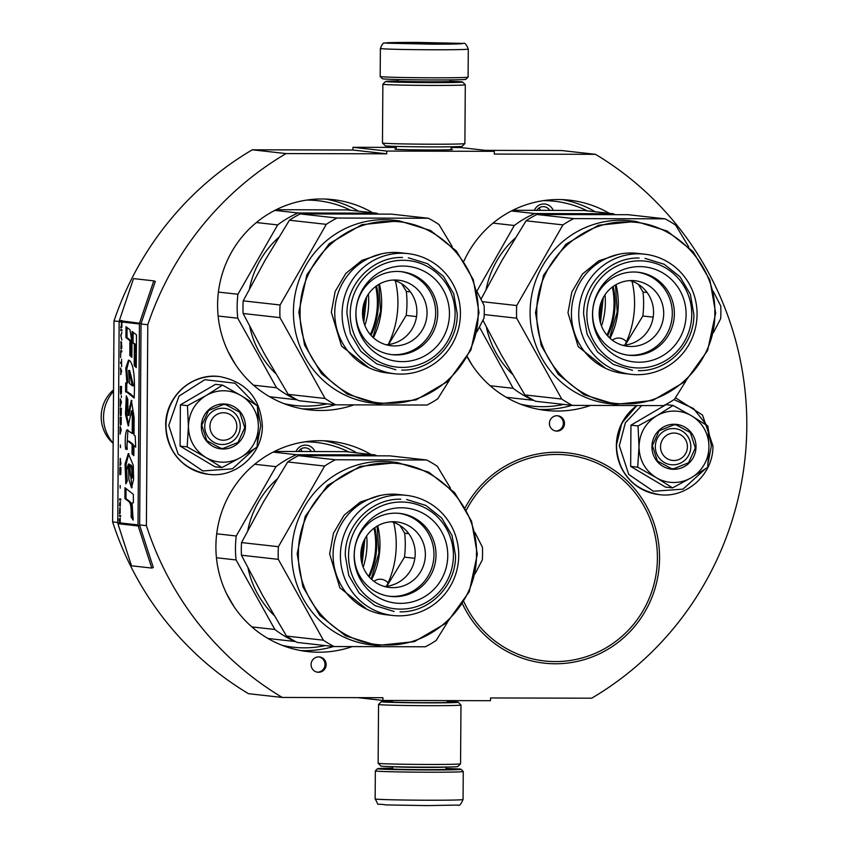 <?xml version="1.0" encoding="UTF-8"?>
<svg xmlns="http://www.w3.org/2000/svg" width="848" height="848" viewBox="0 0 848 848"><rect width="100%" height="100%" fill="white"/><g stroke="black" fill="none" stroke-linecap="round" stroke-linejoin="round"><path stroke-width="1.27" d="M374.01 581.357A10.441 10.218 -83.6 0 1 388.077 582.989M296.058 451.422A10.441 10.218 -83.6 0 1 314.841 451.465M298.496 451.422A7.696 7.526 -83.6 0 1 311.29 451.454M612.351 340.196A10.441 10.218 -83.6 0 1 626.418 341.829M534.399 210.262A10.441 10.218 -83.6 0 1 553.182 210.304M536.837 210.262A7.696 7.526 -83.6 0 1 549.631 210.293M485.671 150.361L561.694 150.541L595.476 154.315L494.299 154.071L494.31 151.326L386.741 151.071L386.73 153.817L352.938 150.043L252.291 149.799A314.597 307.845 96.4 0 0 114.014 320.936L112.614 521.891A314.597 307.845 96.4 0 0 248.496 693.685L282.278 697.459L382.925 697.703L382.904 700.448L490.483 700.702L490.494 697.957L591.681 698.201A314.597 307.845 96.4 0 0 595.476 154.315M396.228 147.404L352.959 147.298L352.938 150.043M494.31 151.326L460.528 147.552L451.072 147.531M357.761 697.639L382.904 700.448M151.781 568.065L138.192 525.961A3.297 3.222 -83.6 0 1 138.023 524.912L139.432 323.957A3.297 3.222 -83.6 0 1 139.602 322.897L153.785 280.858L133.518 278.6L119.335 320.639A3.297 3.222 96.4 0 0 119.155 321.689L117.755 522.644A3.297 3.222 96.4 0 0 117.914 523.704L131.514 565.807L151.781 568.065L153.318 567.545L139.719 525.442A1.654 1.611 -83.6 0 1 139.644 524.912L146.397 525.665A314.597 307.845 96.4 0 0 282.278 697.459M112.614 521.891L117.755 522.474M139.644 524.912L141.044 323.957L147.796 324.71L146.397 525.665M114.014 320.936L119.165 321.519M252.291 149.799L286.073 153.573A314.597 307.845 96.4 0 0 147.796 324.71M286.073 153.573L386.73 153.817M352.959 147.298L386.741 151.071M396.217 148.93A28.8 0.636 0.4 0 0 394.85 149.121A28.8 0.636 0.4 0 0 429.533 149.969A28.8 0.636 0.4 0 0 452.429 149.524A28.8 0.636 0.4 0 0 451.062 149.312M557.009 415.732A7.696 7.526 96.4 0 0 549.44 422.993A7.696 7.526 96.4 0 0 556.903 431.113A7.696 7.526 96.4 0 0 564.471 423.852A7.696 7.526 96.4 0 0 557.009 415.732M318.668 656.893A7.696 7.526 96.4 0 0 311.099 664.154A7.696 7.526 96.4 0 0 318.562 672.273A7.696 7.526 96.4 0 0 326.13 665.012A7.696 7.526 96.4 0 0 318.668 656.893M463.962 261.025A105.788 103.509 -83.6 0 1 569.517 200.17A105.788 103.509 -83.6 0 1 609.256 213.293M590.388 405.514A105.788 103.509 -83.6 0 1 546.048 410.432A105.788 103.509 -83.6 0 1 467.343 357.231M465.234 507.613A105.788 103.509 -83.6 0 1 567.757 452.885A105.788 103.509 -83.6 0 1 659.553 558.27A105.788 103.509 -83.6 0 1 544.278 663.147A105.788 103.509 -83.6 0 1 462.605 604.083M352.047 646.674A105.788 103.509 -83.6 0 1 307.707 651.593A105.788 103.509 -83.6 0 1 215.901 546.218A105.788 103.509 -83.6 0 1 331.176 441.331A105.788 103.509 -83.6 0 1 370.926 454.454M353.733 404.952A105.788 103.509 -83.6 0 1 309.393 409.87A105.788 103.509 -83.6 0 1 217.597 304.496A105.788 103.509 -83.6 0 1 332.861 199.609A105.788 103.509 -83.6 0 1 372.611 212.731M555.546 430.985A7.696 7.526 96.4 0 0 557.242 415.732M317.205 672.146A7.696 7.526 96.4 0 0 318.901 656.893M610.051 338.32A76.797 75.143 96.4 0 0 618.309 303.849A76.797 75.143 96.4 0 0 616.051 284.631M371.71 579.481A76.797 75.143 96.4 0 0 379.968 545.01A76.797 75.143 96.4 0 0 377.71 525.792M373.396 337.758A76.797 75.143 96.4 0 0 381.653 303.287A76.797 75.143 96.4 0 0 379.395 284.059M540.377 210.272A7.696 7.526 96.4 0 0 538.957 208.004M302.036 451.433A7.696 7.526 96.4 0 0 300.616 449.164M446.006 768.489A41.764 0.912 -179.6 0 1 460.188 769.104A41.764 0.912 -179.6 0 1 461.068 769.284A41.764 0.912 -179.6 0 1 427.869 769.963A41.764 0.912 -179.6 0 1 377.561 768.701A41.764 0.912 -179.6 0 1 392.624 768.118M461.068 769.284L463.241 771.489A43.958 0.965 -179.6 0 1 463.252 771.51A43.958 0.965 -179.6 0 1 428.304 772.21A43.958 0.965 -179.6 0 1 375.335 770.896A43.958 0.965 -179.6 0 1 375.346 770.874L375.134 798.922A43.958 0.965 -179.6 0 0 428.113 800.226A43.958 0.965 -179.6 0 0 463.061 799.537C461.026 804.349 459.287 806.194 457.846 805.07L426.968 805.6L386.031 804.922C374.244 802.886 380.158 807.19 375.134 798.922M380.381 48.463L380.18 76.49A43.958 0.965 0.4 0 0 380.19 76.511L382.374 78.716A41.764 0.912 0.4 0 0 432.681 79.945A41.764 0.912 0.4 0 0 465.881 79.299L468.096 77.126A43.958 0.965 0.4 0 0 468.107 77.104L468.297 49.078C466.336 44.234 464.63 42.368 463.167 43.481L416.474 42.4C394.097 42.4 384.176 42.665 386.73 43.195L432.257 44.16C454.655 44.16 464.587 43.905 462.022 43.375L416.495 42.4C386.317 42.421 384.441 42.866 384.155 43.259C383.434 42.379 382.172 44.107 380.381 48.463A43.958 0.965 0.4 0 0 433.349 49.778A43.958 0.965 0.4 0 0 468.297 49.078M380.19 76.511A43.958 0.965 0.4 0 0 433.148 77.804A43.958 0.965 0.4 0 0 468.096 77.126M420.438 42.845L405.153 43.153L443.61 43.428L420.438 42.845M421.657 43.683L420.47 43.047L419.569 43.651M438.702 43.661L437.833 43.672M420.47 43.047L420.47 43.672M392.359 701.201A38.467 0.848 0.4 0 0 381.324 701.699A38.467 0.848 0.4 0 0 427.657 702.865A38.467 0.848 0.4 0 0 458.238 702.239A38.467 0.848 0.4 0 0 457.432 702.07A38.467 0.848 0.4 0 0 447.203 701.582M392.359 701.497A30.496 0.668 0.4 0 0 389.285 701.784A30.496 0.668 0.4 0 0 426.025 702.685A30.496 0.668 0.4 0 0 450.267 702.208A30.496 0.668 0.4 0 0 449.631 702.059A30.496 0.668 0.4 0 0 447.203 701.879M381.324 701.699L378.558 704.423A41.213 0.901 0.4 0 0 378.547 704.444L378.134 763.232A41.213 0.901 0.4 0 0 378.144 763.242L380.869 766.009A38.467 0.848 0.4 0 0 427.212 767.143A38.467 0.848 0.4 0 0 457.782 766.55L460.549 763.825A41.213 0.901 0.4 0 0 460.559 763.804L460.973 705.017A41.213 0.901 0.4 0 0 460.962 704.995L458.238 702.239M378.144 763.242A41.213 0.901 0.4 0 0 427.795 764.461A41.213 0.901 0.4 0 0 460.549 763.825M378.547 704.444A41.213 0.901 0.4 0 0 428.208 705.674A41.213 0.901 0.4 0 0 460.973 705.017M398.009 80.942A38.467 0.848 0.4 0 0 385.649 81.45A38.467 0.848 0.4 0 0 431.992 82.616A38.467 0.848 0.4 0 0 462.563 81.991A38.467 0.848 0.4 0 0 461.757 81.832A38.467 0.848 0.4 0 0 450.214 81.302M398.009 81.207A30.496 0.668 0.4 0 0 393.62 81.535A30.496 0.668 0.4 0 0 430.36 82.436A30.496 0.668 0.4 0 0 454.602 81.97A30.496 0.668 0.4 0 0 453.956 81.811A30.496 0.668 0.4 0 0 450.214 81.578M382.48 143.005L385.204 145.761A38.467 0.848 0.4 0 0 431.547 146.895A38.467 0.848 0.4 0 0 462.118 146.301L464.884 143.577A41.213 0.901 0.4 0 0 464.895 143.556L465.298 84.768A41.213 0.901 0.4 0 0 465.298 84.758A41.213 0.901 0.4 0 1 432.533 85.425A41.213 0.901 0.4 0 1 382.872 84.196L382.469 142.983A41.213 0.901 0.4 0 0 382.48 143.005A41.213 0.901 0.4 0 0 432.13 144.213A41.213 0.901 0.4 0 0 464.884 143.577M385.649 81.45L382.883 84.175A41.213 0.901 0.4 0 0 382.872 84.196M660.528 446.748A13.738 13.441 96.4 0 0 673.874 460.517A13.738 13.441 96.4 0 0 687.421 446.811A13.738 13.441 -83.6 0 0 674.065 433.052A13.738 13.441 -83.6 0 0 660.528 446.748M209.944 426.449A13.738 13.441 96.4 0 0 223.289 440.218A13.738 13.441 96.4 0 0 236.836 426.512A13.738 13.441 -83.6 0 0 223.48 412.743A13.738 13.441 -83.6 0 0 209.944 426.449M113.526 391.341A38.467 37.641 -83.6 0 0 103.53 417.216A38.467 37.641 96.4 0 0 113.166 443.122M113.537 389.847A35.097 34.344 -83.6 0 0 101.198 416.591A35.097 34.344 96.4 0 0 112.498 442.794L113.166 443.409M674.224 411.079A35.722 34.948 96.4 0 0 656.712 415.817L673.121 405.429L691.3 415.69A35.722 34.948 96.4 0 0 674.224 411.079M673.195 428.558A18.137 17.744 -83.6 0 1 690.791 447.691A18.137 17.744 -83.6 0 1 671.054 464.704A18.137 17.744 -83.6 0 1 655.356 445.677A18.137 17.744 -83.6 0 1 673.195 428.558M705.292 468.955L683.022 489.137L653.373 491.257L628.728 474.456L619.337 445.709L625.379 422.739L641.629 405.662M674.001 399.62L693.494 408.503L706.903 425.442M708.144 428.346L711.366 445.931L708.101 462.987M674.128 424.254A22.536 22.048 -83.6 0 1 696.017 446.832A22.536 22.048 -83.6 0 1 673.81 469.304A22.536 22.048 -83.6 0 1 651.921 446.726A22.536 22.048 -83.6 0 1 674.128 424.254M673.121 405.429L666.062 404.634L630.954 425.166L630.668 466.4L665.489 487.102L672.549 487.886L656.278 477.668C645.105 470.513 639.35 460.188 639.01 446.705C639.54 433.211 645.445 422.919 656.712 415.817L638.014 425.95L639.01 446.705L637.728 467.195L630.668 466.4M637.728 467.195L656.278 477.668A35.722 34.948 96.4 0 0 690.866 477.965L691.597 477.53A35.722 34.948 -83.6 0 0 708.928 447.299L708.928 446.43A35.722 34.948 -83.6 0 0 692.032 416.124L691.3 415.69M630.954 425.166L638.014 425.95M692.032 416.124L707.942 426.131L708.928 446.43M708.928 447.299L707.656 467.354L691.597 477.53M690.866 477.965L672.549 487.886M674.012 424.795L676.301 424.922L690.336 432.565L695.328 447.988L688.544 462.754L673.704 468.743L671.415 468.615L657.38 460.983L652.388 445.55L659.172 430.795L674.012 424.795M223.639 390.769A35.722 34.948 96.4 0 0 206.128 395.507L222.547 385.119L240.715 395.38A35.722 34.948 96.4 0 0 223.639 390.769M222.611 408.248A18.137 17.744 -83.6 0 1 240.207 427.381A18.137 17.744 -83.6 0 1 220.48 444.405A18.137 17.744 -83.6 0 1 204.771 425.367A18.137 17.744 -83.6 0 1 222.611 408.248M254.718 448.645L232.437 468.827L202.799 470.958L178.144 454.146L168.752 425.41L178.981 396.143L204.803 379.681L234.96 383.19L256.329 405.132M257.569 408.047L260.781 425.622L257.527 442.677M223.543 403.955A22.536 22.048 -83.6 0 1 245.443 426.533A22.536 22.048 -83.6 0 1 223.236 449.005A22.536 22.048 -83.6 0 1 201.336 426.427A22.536 22.048 -83.6 0 1 223.543 403.955M222.547 385.119L215.487 384.335L180.38 404.867L180.094 446.101L214.904 466.792L221.975 467.587L205.693 457.369C194.531 450.203 188.775 439.889 188.426 426.396C188.956 412.912 194.86 402.62 206.128 395.507L187.44 405.651L188.426 426.396L187.154 446.885L180.094 446.101M187.154 446.885L205.693 457.369A35.722 34.948 96.4 0 0 240.281 457.655L241.023 457.231A35.722 34.948 -83.6 0 0 258.343 427L258.354 426.131A35.722 34.948 -83.6 0 0 241.447 395.815L240.715 395.38M180.38 404.867L187.44 405.651M241.447 395.815L257.357 405.821L258.354 426.131M258.343 427L257.071 447.055L241.023 457.231M240.281 457.655L221.975 467.587M223.427 404.496L225.716 404.623L239.751 412.255L244.754 427.689L237.97 442.444L223.119 448.444L220.84 448.306L206.795 440.674L201.803 425.251L208.587 410.485L223.427 404.496M615.5 284.939L617.217 311.937L609.585 337.896M601.529 301.273L599.568 318.88M600.448 322.897L603.278 297.553M601.518 326.035A74.73 73.129 96.4 0 0 605.006 294.733M612.341 287.048A74.73 73.129 -83.6 0 1 606.967 335.14M625.156 345.094L642.837 315.997L653.183 317.152M632.014 281.26A93.418 91.414 -83.6 0 1 624.881 345.125M642.837 315.997A101.665 99.481 -83.6 0 0 643.007 292.041L638.374 284.356M643.007 292.041L647.088 292.496M512.796 210.272L584.018 210.484L613.21 213.738A101.665 99.481 -83.6 0 1 615.129 214.608M506.298 397.309L533.763 400.341M490.186 385.745L513.178 388.31A101.665 99.481 96.4 0 0 533.413 400.341M467.471 356.997L472.272 365.361M479.406 327.052L513.178 388.31M493.027 223.109L514.323 225.483L476.852 291.224M511.45 210.951L534.717 213.548A101.665 99.481 96.4 0 0 514.323 225.483M613.21 213.738L534.717 213.548M515.224 238.108A92.04 90.068 96.4 0 0 486.169 289.221M486.402 327.105A92.04 90.068 96.4 0 0 512.362 374.148M713.497 332.522L720.662 318.678A104.41 102.163 96.4 0 0 720.895 312.35A104.41 102.163 -83.6 0 0 720.758 306.022L713.253 291.299M536.848 214.491L573.725 218.604L665.002 218.826L628.124 214.703L536.848 214.491A104.41 102.163 -83.6 0 0 526.067 220.787L501.666 260.961L480.975 299.259M578.739 314.11A60.452 59.148 96.4 0 0 631.198 374.328A60.452 59.148 96.4 0 0 697.067 314.396A60.452 59.148 -83.6 0 0 644.618 254.177A60.452 59.148 -83.6 0 0 578.739 314.11M586.869 314.279A53.583 52.428 96.4 0 0 638.936 367.968A53.583 52.428 96.4 0 0 691.756 314.534A53.583 52.428 -83.6 0 0 639.689 260.845A53.583 52.428 -83.6 0 0 586.869 314.279M622.739 345.316A32.977 32.266 -83.6 0 0 653.543 312.467A32.977 32.266 96.4 0 0 629.958 280.603M663.698 313.601A32.977 32.266 96.4 0 0 635.088 280.762A32.977 32.266 96.4 0 0 599.165 313.453A32.977 32.266 -83.6 0 0 627.774 346.291A32.977 32.266 -83.6 0 0 663.698 313.601M627.827 355.132A41.764 40.863 -83.6 0 0 672.305 313.622A41.764 40.863 96.4 0 0 637.092 272.144M674.361 313.855A41.764 40.863 -83.6 0 1 628.856 355.259A41.764 40.863 -83.6 0 1 592.614 313.654A41.764 40.863 96.4 0 1 638.12 272.25A41.764 40.863 96.4 0 1 674.361 313.855M592.519 314.301A47.806 46.778 -83.6 0 1 639.646 266.611A47.806 46.778 -83.6 0 1 686.106 314.523A47.806 46.778 -83.6 0 1 638.979 362.202A47.806 46.778 -83.6 0 1 592.519 314.301M631.198 374.328L623.884 373.512A60.452 59.148 96.4 0 1 571.425 313.294A60.452 59.148 -83.6 0 1 637.293 253.361L644.618 254.177M605.61 368.339L578.198 346.652L567.98 312.764L571.806 292.051L582.491 273.989L598.688 260.866L618.33 254.368M536.784 312.689C535.226 361.269 577.594 404.952 625.167 403.818C672.729 405.185 715.701 361.704 714.811 313.113C716.38 264.523 674.012 220.84 626.439 221.975C578.877 220.618 535.904 264.088 536.784 312.689M715.67 313.092L709.924 280.137L693.007 251.517L667.153 231.038L635.788 221.402L598.455 225.25L565.828 244.288L543.557 275.208L535.491 312.658L541.225 345.613L558.143 374.222L583.996 394.712L615.362 404.348L652.695 400.489L685.322 381.452L707.603 350.531L715.67 313.092M482.904 320.268L501.02 354.358L524.859 394.924A104.41 102.163 96.4 0 0 535.544 401.274L572.421 405.397L663.698 405.609A104.41 102.163 96.4 0 0 674.467 399.313L686.043 380.794M524.859 394.924L561.736 399.037A104.41 102.163 96.4 0 0 572.421 405.397M484.187 314.566L516.655 318.191L561.736 399.037M526.067 220.787L562.945 224.9A104.41 102.163 -83.6 0 1 573.725 218.604M482.194 301.676L516.75 305.534L562.945 224.9M516.75 305.534A104.41 102.163 -83.6 0 0 516.517 311.863A104.41 102.163 96.4 0 0 516.655 318.191M615.362 404.348L609.956 403.743A92.04 90.068 96.4 0 1 530.085 312.053A92.04 90.068 -83.6 0 1 630.382 220.798L635.788 221.392M688.799 247.012L675.676 225.176A104.41 102.163 -83.6 0 0 665.002 218.826M644.999 258.364L664.196 264.269L680.011 276.798L690.367 294.309L693.876 314.481C694.427 344.564 667.811 371.498 638.353 370.661M632.502 370.322L613.305 364.428L597.49 351.888L587.134 334.377L583.625 314.216C583.074 284.122 609.691 257.188 639.148 258.036M378.844 284.377L380.561 311.375L372.929 337.324M364.873 300.711L362.912 318.318M363.792 322.335L366.622 296.991M364.863 325.473A74.73 73.129 96.4 0 0 368.361 294.161M375.685 286.486A74.73 73.129 -83.6 0 1 370.311 334.578M388.501 344.532L406.192 315.424L416.527 316.58M395.359 280.688A93.418 91.414 -83.6 0 1 388.225 344.564M406.192 315.424A101.665 99.481 -83.6 0 0 406.351 291.468L401.729 283.794M406.351 291.468L410.432 291.924M276.151 209.71L347.362 209.912L376.554 213.177A101.665 99.481 -83.6 0 1 378.473 214.046M218.127 316.028L237.769 318.212L276.533 387.748A101.665 99.481 96.4 0 0 296.758 399.779L297.118 399.779M218.392 292.083L237.938 294.256A101.665 99.481 96.4 0 0 237.769 318.212M269.653 396.747L296.758 399.779M253.541 385.183L276.533 387.748M228.101 351.613L235.617 364.788M256.372 222.536L277.667 224.911L237.938 294.256M274.805 210.389L298.061 212.986A101.665 99.481 96.4 0 0 277.667 224.911M376.554 213.177L298.061 212.986M278.579 237.546A92.04 90.068 96.4 0 0 249.524 288.659M249.757 326.544A92.04 90.068 96.4 0 0 275.706 373.586M476.841 331.96L484.017 318.117A104.41 102.163 96.4 0 0 484.25 311.788A104.41 102.163 -83.6 0 0 484.102 305.46L476.608 290.726M288.203 394.362L325.081 398.475A104.41 102.163 96.4 0 0 335.766 404.825L298.888 400.712A104.41 102.163 96.4 0 1 288.203 394.362L264.364 353.786L243.132 313.506A104.41 102.163 -83.6 0 1 242.984 307.177A104.41 102.163 -83.6 0 1 243.217 300.86L280.094 304.973L326.3 224.338A104.41 102.163 -83.6 0 1 337.069 218.042L300.192 213.919A104.41 102.163 -83.6 0 0 289.422 220.226L326.3 224.338M289.422 220.226L265.021 260.389L243.217 300.86M342.094 313.548A60.452 59.148 96.4 0 0 394.543 373.756A60.452 59.148 96.4 0 0 460.422 313.824A60.452 59.148 -83.6 0 0 407.962 253.616A60.452 59.148 -83.6 0 0 342.094 313.548M350.224 313.718A53.583 52.428 96.4 0 0 402.291 367.407A53.583 52.428 96.4 0 0 455.1 313.972A53.583 52.428 -83.6 0 0 403.033 260.272A53.583 52.428 -83.6 0 0 350.224 313.718M386.084 344.744A32.977 32.266 -83.6 0 0 416.887 311.905A32.977 32.266 96.4 0 0 393.313 280.041M427.053 313.039A32.977 32.266 96.4 0 0 398.433 280.19A32.977 32.266 96.4 0 0 362.509 312.88A32.977 32.266 -83.6 0 0 391.119 345.73A32.977 32.266 -83.6 0 0 427.053 313.039M391.172 354.57A41.764 40.863 -83.6 0 0 435.66 313.06A41.764 40.863 96.4 0 0 400.436 271.583M437.706 313.294A41.764 40.863 -83.6 0 1 392.2 354.697A41.764 40.863 -83.6 0 1 355.959 313.092A41.764 40.863 96.4 0 1 401.464 271.689A41.764 40.863 96.4 0 1 437.706 313.294M355.874 313.728A47.806 46.778 -83.6 0 1 402.991 266.049A47.806 46.778 -83.6 0 1 449.451 313.951A47.806 46.778 -83.6 0 1 402.323 361.64A47.806 46.778 -83.6 0 1 355.874 313.728M394.543 373.756L387.229 372.94A60.452 59.148 96.4 0 1 334.769 312.721A60.452 59.148 -83.6 0 1 400.638 252.789L407.962 253.616M368.954 367.767L341.543 346.079L331.335 312.191L335.151 291.479L345.836 273.416L362.032 260.304L381.674 253.806M300.139 312.117C298.57 360.707 340.938 404.39 388.511 403.256C436.073 404.613 479.046 361.142 478.166 312.541C479.724 263.961 437.356 220.279 389.783 221.413C342.221 220.056 299.249 263.527 300.139 312.117M479.014 312.52L473.269 279.564L456.351 250.955L430.498 230.465L399.132 220.83L361.81 224.688L329.183 243.726L306.902 274.646L298.835 312.096L304.57 345.051L321.487 373.661L347.351 394.15L378.706 403.786L416.039 399.927L448.666 380.89L470.947 349.97L479.014 312.52M243.132 313.506L280.01 317.629L325.081 398.475M335.766 404.825L427.042 405.047A104.41 102.163 96.4 0 0 437.812 398.74L449.387 380.222M337.069 218.042L428.346 218.254L391.469 214.141L300.192 213.919M280.094 304.973A104.41 102.163 -83.6 0 0 279.861 311.301A104.41 102.163 96.4 0 0 280.01 317.629M378.706 403.786L373.3 403.182A92.04 90.068 96.4 0 1 293.429 311.492A92.04 90.068 -83.6 0 1 393.726 220.226L399.132 220.83M452.154 246.45L439.031 224.603A104.41 102.163 -83.6 0 0 428.346 218.254M408.344 257.803L427.54 263.696L443.366 276.236L453.712 293.747L457.231 313.908C457.772 344.002 431.155 370.936 401.708 370.088M395.846 369.76L376.66 363.856L360.835 351.326L350.478 333.815L346.97 313.643C346.429 283.55 373.035 256.626 402.493 257.463M377.159 526.099L378.876 553.097L371.244 579.057M363.188 542.434L361.227 560.04M362.107 564.058L364.937 538.713M363.177 567.195A74.73 73.129 96.4 0 0 366.675 535.894M374 528.209A74.73 73.129 -83.6 0 1 368.626 576.301M386.815 586.254L404.496 557.157L414.842 558.313M393.673 522.421A93.418 91.414 -83.6 0 1 386.54 586.286M404.496 557.157A101.665 99.481 -83.6 0 0 404.666 533.201L400.033 525.516M404.666 533.201L408.747 533.657M274.455 451.433L345.677 451.645L374.869 454.899A101.665 99.481 -83.6 0 1 376.788 455.768M216.441 557.751L236.083 559.945L274.847 629.47A101.665 99.481 96.4 0 0 295.072 641.501L295.433 641.501M216.706 533.805L236.242 535.989A101.665 99.481 96.4 0 0 236.083 559.945M267.957 638.47L295.072 641.501M251.845 626.905L274.847 629.47M226.405 593.346L233.931 606.521M254.686 464.269L275.982 466.644L236.242 535.989M273.12 452.111L296.376 454.708A101.665 99.481 96.4 0 0 275.982 466.644M374.869 454.899L296.376 454.708M276.883 479.268A92.04 90.068 96.4 0 0 247.828 530.382M248.061 568.266A92.04 90.068 96.4 0 0 274.021 615.309M475.156 573.683L482.321 559.839A104.41 102.163 96.4 0 0 482.554 553.511A104.41 102.163 -83.6 0 0 482.417 547.183L474.912 532.459M286.518 636.085L323.395 640.198A104.41 102.163 96.4 0 0 334.08 646.558L297.203 642.434A104.41 102.163 96.4 0 1 286.518 636.085L262.679 595.519L241.447 555.228A104.41 102.163 -83.6 0 1 241.298 548.91A104.41 102.163 -83.6 0 1 241.532 542.582L278.409 546.695L324.614 466.061A104.41 102.163 -83.6 0 1 335.384 459.764L298.507 455.652A104.41 102.163 -83.6 0 0 287.737 461.948L324.614 466.061M287.737 461.948L263.336 502.122L241.532 542.582M340.408 555.27A60.452 59.148 96.4 0 0 392.857 615.489A60.452 59.148 96.4 0 0 458.726 555.557A60.452 59.148 -83.6 0 0 406.277 495.338A60.452 59.148 -83.6 0 0 340.408 555.27M348.539 555.44A53.583 52.428 96.4 0 0 400.595 609.129A53.583 52.428 96.4 0 0 453.415 555.694A53.583 52.428 -83.6 0 0 401.348 502.005A53.583 52.428 -83.6 0 0 348.539 555.44M384.398 586.477A32.977 32.266 -83.6 0 0 415.202 553.627A32.977 32.266 96.4 0 0 391.617 521.764M425.357 554.762A32.977 32.266 96.4 0 0 396.747 521.923A32.977 32.266 96.4 0 0 360.824 554.613A32.977 32.266 -83.6 0 0 389.433 587.452A32.977 32.266 -83.6 0 0 425.357 554.762M389.486 596.292A41.764 40.863 -83.6 0 0 433.964 554.783A41.764 40.863 96.4 0 0 398.751 513.305M436.02 555.016A41.764 40.863 -83.6 0 1 390.515 596.42A41.764 40.863 -83.6 0 1 354.273 554.815A41.764 40.863 96.4 0 1 399.779 513.411A41.764 40.863 96.4 0 1 436.02 555.016M354.178 555.461A47.806 46.778 -83.6 0 1 401.305 507.772A47.806 46.778 -83.6 0 1 447.765 555.684A47.806 46.778 -83.6 0 1 400.638 603.363A47.806 46.778 -83.6 0 1 354.178 555.461M392.857 615.489L385.543 614.673A60.452 59.148 96.4 0 1 333.084 554.454A60.452 59.148 -83.6 0 1 398.952 494.522L406.277 495.338M367.269 609.5L339.857 587.812L329.639 553.924L333.465 533.212L344.15 515.149L360.347 502.027L379.989 495.529M298.443 553.85C296.885 602.43 339.253 646.112 386.826 644.978C434.388 646.346 477.36 602.864 476.47 554.274C478.039 505.684 435.671 462.001 388.098 463.135C340.536 461.778 297.563 505.249 298.443 553.85M477.329 554.253L471.583 521.297L454.666 492.677L428.812 472.198L397.447 462.563L360.124 466.411L327.487 485.448L305.216 516.368L297.15 553.818L302.884 586.774L319.802 615.383L345.655 635.873L377.021 645.508L414.354 641.65L446.981 622.612L469.262 591.692L477.329 554.253M241.447 555.228L278.324 559.351L323.395 640.198M334.08 646.558L425.357 646.77A104.41 102.163 96.4 0 0 436.126 640.473L447.702 621.955M335.384 459.764L426.661 459.987L389.783 455.864L298.507 455.652M278.409 546.695A104.41 102.163 -83.6 0 0 278.176 553.023A104.41 102.163 96.4 0 0 278.324 559.351M377.021 645.508L371.615 644.904A92.04 90.068 96.4 0 1 291.744 553.214A92.04 90.068 -83.6 0 1 392.041 461.959L397.447 462.552M450.458 488.172L437.335 466.336A104.41 102.163 -83.6 0 0 426.661 459.987M406.658 499.525L425.855 505.429L441.67 517.958L452.026 535.47L455.546 555.641C456.086 585.724 429.47 612.659 400.023 611.821M394.161 611.482L374.964 605.589L359.149 593.049L348.793 575.538L345.284 555.376C344.733 525.283 371.35 498.348 400.807 499.196M122.26 320.639L121.529 321A2.745 2.692 96.4 0 0 121.391 321.88L121.974 321.986M121.349 321.933L121.476 325.197M121.328 325.197L121.264 326.671M120.819 326.671L120.808 328.017L121.508 326.353M121.37 326.353L121.847 327.127M121.412 327.127L121.752 327.71M121.508 327.71L121.974 322.007A3.297 3.222 -83.6 0 1 122.154 320.957L121.677 320.576M121.858 321.986L121.942 325.632M121.826 325.632L121.921 326.204M121.677 326.766L121.497 321.943M128.705 501.475C130.698 502.938 131.482 508.1 131.08 516.983L133.147 520.131L132.097 502.981L133.38 502.769L133.348 494.342L124.974 487.738L124.889 498.603L128.705 501.475L129.786 501.475C131.779 502.938 132.574 508.1 132.15 516.983L133.274 518.69M125.854 483.901L127.264 481.06L126.691 470.205L128.345 464.1L128.949 479.692L131.546 487.907L133.592 479.332L133.295 465.34L128.302 453.542L125.027 464.11L125.854 483.901M128.196 430.487C125.833 426.438 124.465 440.462 125.695 449.228L127.253 449.398C126.744 444.172 127.041 441.448 128.133 441.214L132.108 444.384L132.044 453.892L133.857 455.63L133.931 445.751L135.691 447.129L135.214 435.978L134.005 435.035L134.122 417.311L131.323 400.32L127.963 415.372L127.815 399.344L126.299 395.857L125.451 414.28L128.239 425.876L131.557 410.697L132.299 417.11L132.182 433.487L127.285 430.148M129.203 441.214L127.889 441.119L129.203 441.214L133.178 444.394L133.115 453.892L133.867 454.613M126.818 392.105L134.154 398.051C135.171 377.657 133.677 365.17 129.691 360.591L128.493 360.156L125.748 368.096L126.882 382.777L125.684 382.967L125.621 391.967L127.9 392.105L134.154 397.055M131.864 357.368L131.97 342.285L129.988 329.798L126.002 326.681L125.928 337.557L129.914 340.695L129.808 355.397L131.864 357.368M136.486 334.886L132.065 331.43L131.991 342.295L134.344 344.193L134.196 365.615L136.252 367.587L136.486 334.886M121.921 329.681L120.798 329.554L120.787 330.699L121.911 330.826L121.921 329.681M121.9 332.363L120.755 335.31L121.847 340.037L120.893 336.094L121.9 332.363M121.805 346.185L121.094 341.49L120.829 348.57L121.518 349.037L121.805 346.185M121.762 351.941L121.773 350.786L120.649 350.669L120.596 357.58L120.787 351.835L121.762 351.941M120.48 374.466L121.635 371.138L120.522 367.937L120.925 374.466M120.511 393.483L120.723 394.087L121.306 393.578L121.529 386.497L120.395 386.37L120.427 392.709L121.2 393.97M121.296 395.687L121.444 397.436L121.296 395.687M121.412 402.037L120.31 398.846L120.257 406.521L121.412 402.037M120.278 414.396L120.575 415.774L121.158 415.266L121.37 408.185L120.246 408.058L120.278 414.396L120.384 409.224L121.37 409.277M120.215 423.608L120.511 424.986L121.094 424.477L121.306 417.396L120.183 417.269L120.215 423.608L120.321 418.435L121.296 418.488M120.395 444.956L120.501 447.659L120.395 444.956M120.734 498.974L119.61 498.847L119.6 500.002L120.734 500.129L120.734 498.974M119.547 511.704L119.504 513.814L120.162 513.316L120.172 507.751L120.14 512.351L119.844 507.708L119.547 511.704L120.003 508.864M121.54 366.516L121.593 359.223L121.571 362.297L120.564 362.181L120.554 363.336L121.561 363.442L121.667 366.516M120.066 434.165L121.222 429.682L120.119 426.48L120.066 434.165M119.78 503.087L119.568 505.758L120.246 504.104L120.331 506.224L120.363 501.624L119.78 503.087M120.013 465.658L120.268 459.542L120.957 464.227L120.278 458.386L120.13 465.658M119.822 468.52L119.78 474.657L120.342 472.993L120.649 474.562L120.893 473.057L120.957 467.492L119.833 467.365L120.331 468.573M120.119 485.459L120.215 488.162L120.119 485.459M119.494 515.351L119.494 516.315L120.617 516.443L120.628 515.478L119.494 515.351M119.08 520.11L120.374 523.969A3.297 3.222 -83.6 0 1 120.215 522.919L120.246 517.937L119.557 520.545L119.091 518.955L119.43 520.11M121.169 320.396L121.02 320.83A3.297 3.222 96.4 0 0 120.851 321.88L119.155 321.689M131.08 516.983L132.15 516.983M124.889 498.603L125.97 498.613L129.786 501.475M126.034 488.586L125.97 498.613M128.345 464.1L129.415 464.1L132.044 487.664M128.854 453.648L126.098 464.248L126.649 482.289M132.299 417.11L133.369 417.11L133.253 433.487L132.182 433.487M127.094 397.68L126.522 414.163L128.769 425.622M131.557 410.697L132.638 410.697L133.369 417.11M129.49 406.51L130.571 406.51L129.044 415.372L127.963 415.372M131.875 400.606L130.571 406.51M133.931 445.751L135.659 446.26M132.044 453.892L133.115 453.892M132.108 444.384L133.178 444.394M125.695 449.228L127.242 449.281M127.921 430.318L126.765 449.228M125.621 391.967L127.9 392.105M125.684 382.967L126.765 382.967L126.702 391.967M126.882 382.777L127.963 382.777L126.765 382.967M129.034 360.262L126.765 369.262L127.963 382.777M129.808 355.397L131.875 356.34M129.914 340.695L130.984 340.695L130.889 355.397M125.928 337.557L127.009 337.557L130.984 340.695M127.073 327.519L127.009 337.557M134.196 365.615L136.263 366.559M134.344 344.193L135.426 344.203L135.277 365.615M131.991 342.295L135.426 344.203M133.136 332.268L133.062 342.295M120.787 330.699L121.911 330.773M121.328 329.607L121.328 330.709M120.925 348.963L121.508 349.047M120.829 348.57L121.465 348.973M120.776 342.804L121.73 342.656M120.872 342.051L121.338 342.645M120.787 351.835L121.762 351.888M121.19 350.722L121.179 351.835M120.607 393.885L121.147 393.885M120.988 392.963L121.052 393.493M120.427 392.709L120.533 387.536L121.518 387.589M120.935 386.423L120.925 387.536M120.363 415.181L121.041 415.658M120.84 414.651L120.904 415.181M120.787 408.121L120.776 409.224M120.458 415.573L120.999 415.573M120.299 424.392L120.978 424.869M120.723 417.333L120.713 418.435M120.395 424.784L120.935 424.784M119.6 500.002L120.734 500.066M120.151 498.91L120.14 500.002M119.589 512.287L119.663 511.726M119.515 512.86L120.045 513.453M121.561 363.442L120.554 363.336M121.105 362.244L121.094 363.336M119.674 503.468L120.162 504.062M119.621 504.03L120.162 504.041M120.056 458.938L120.522 459.542M120.374 467.428L120.363 468.52M119.494 516.315L120.617 516.379M120.034 515.414L120.024 516.315M138.023 524.912L117.755 522.644M129.839 464.99L130.889 464.99C132.627 466.061 133.295 470.237 132.882 477.509L131.366 478.336L131.8 477.498C130.38 477.774 129.712 473.597 129.808 464.99L129.818 464.969C131.535 465.965 132.203 470.142 131.8 477.498L132.882 477.509M128.578 370.481L129.659 370.481L133.507 385.798L132.436 385.798L129.532 383.508L128.578 370.481L132.436 385.798M120.352 523.916L117.914 523.704M141.044 323.957A1.654 1.611 -83.6 0 1 141.128 323.427L155.311 281.388L153.785 280.858M121.084 342.645L121.783 346.938M121.635 346.938L121.752 347.5M121.412 348.062L120.988 342.825M120.893 370.099L121.529 371.89L120.872 373.555L121.275 370.099M120.533 387.536L121.37 387.631L121.465 391.85M121.317 391.85L121.434 392.423M120.681 400.998L121.317 402.8L120.66 404.454L121.052 400.998M120.384 409.224L121.222 409.319L121.317 413.538M121.169 413.538L121.285 414.11M120.321 418.435L121.158 418.53L121.253 422.749M121.105 422.749L121.222 423.322M119.918 509.637L120.034 510.411M119.939 510.411L120.024 512.521M120.49 428.643L121.126 430.434L120.458 432.088L120.861 428.643M120.829 468.637L120.649 473.417L120.946 468.637M562.447 199.64A105.788 103.509 -83.6 0 1 595.179 211.724M571.944 405.344A105.788 103.509 -83.6 0 1 539.031 409.404M324.116 440.801A105.788 103.509 -83.6 0 1 356.849 452.885M333.603 646.505A105.788 103.509 -83.6 0 1 300.69 650.564M325.802 199.068A105.788 103.509 -83.6 0 1 358.534 211.163M335.299 404.772A105.788 103.509 -83.6 0 1 302.386 408.842M543.292 200.658A103.032 100.817 -83.6 0 1 587.293 210.845M563.687 404.422A103.032 100.817 -83.6 0 1 520.566 404.178M304.951 441.819A103.032 100.817 -83.6 0 1 348.952 452.005M325.346 645.582A103.032 100.817 -83.6 0 1 282.236 645.339M306.637 200.096A103.032 100.817 -83.6 0 1 350.648 210.283M327.031 403.849A103.032 100.817 -83.6 0 1 283.921 403.606M393.44 766.709A26.097 0.572 0.4 0 0 424.678 767.408A26.097 0.572 0.4 0 0 445.211 767.069M391.723 768.68A28.302 0.625 0.4 0 0 425.113 769.655A28.302 0.625 0.4 0 0 446.907 769.062M450.203 82.267L450.214 81.366A26.097 0.572 -179.6 0 1 429.459 81.79A26.097 0.572 -179.6 0 1 398.009 81.005L398.009 81.906M659.15 494.617A49.184 48.124 -83.6 0 1 659.055 494.607A49.184 48.124 -83.6 0 1 616.369 445.613A49.184 48.124 -83.6 0 1 636.795 405.662M675.443 397.765L702.515 415.064L712.924 445.878C713.55 474.074 686.668 498.539 659.256 494.628A49.184 48.124 -83.6 0 1 616.581 445.635A49.184 48.124 -83.6 0 1 637.028 405.662M208.576 474.308A49.184 48.124 -83.6 0 1 208.47 474.297A49.184 48.124 -83.6 0 1 165.795 425.304A49.184 48.124 -83.6 0 1 219.388 376.544A49.184 48.124 -83.6 0 1 219.484 376.554M165.996 425.325A49.184 48.124 -83.6 0 1 219.59 376.565L219.388 376.544C191.977 372.643 165.084 397.097 165.72 425.293C167.713 452.747 181.96 469.082 208.47 474.297L208.672 474.329A49.184 48.124 -83.6 0 1 165.996 425.325M613.168 286.444A73.977 72.387 -83.6 0 1 607.645 335.914M463.973 601.879A103.583 101.357 96.4 0 0 577.424 659.14A103.583 101.357 96.4 0 0 657.401 558.26A103.583 101.357 96.4 0 0 580.88 457.507A103.583 101.357 96.4 0 0 466.485 509.871M376.512 285.882A73.977 72.387 -83.6 0 1 370.989 335.352M374.827 527.604A73.977 72.387 -83.6 0 1 369.304 577.075M119.335 320.639L122.112 321.063M121.974 322.007L139.432 323.957M129.553 393.779L130.634 393.779M120.374 523.969L138.192 525.961L139.719 525.442M122.154 320.957L141.128 323.427M392.37 700.469L392.359 702.091M447.214 700.596L447.193 702.473M391.606 768.701L393.228 766.634M445.423 766.995L447.013 769.094M377.561 768.701L375.346 770.874M463.252 771.51L463.061 799.537M396.217 149.312L396.239 146.418M451.051 149.693L451.072 146.799M397.426 79.511L398.009 81.005M450.214 81.366L450.818 79.882M462.563 81.991L465.298 84.758M659.256 494.628L659.055 494.607C632.544 489.391 618.298 473.057 616.305 445.603L621.796 423.131L636.742 405.662M208.672 474.329C236.083 478.23 262.975 453.765 262.339 425.579C260.347 398.125 246.1 381.791 219.59 376.565M129.818 464.969L130.899 464.98"/></g></svg>

